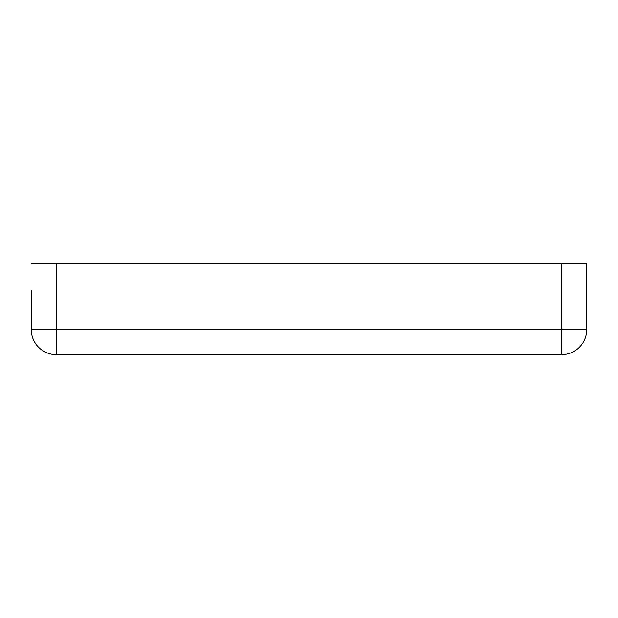 <?xml version="1.0" encoding="UTF-8"?>
<svg xmlns="http://www.w3.org/2000/svg" width="618" height="618" viewBox="0 0 618 618"><rect width="100%" height="100%" fill="white"/><g stroke="black" fill="none" stroke-linecap="round" stroke-linejoin="round"><path stroke-width="0.93" d="M31.279 290.738L31.279 329.541L586.721 329.541L586.721 263.345L561.607 263.345L561.607 354.655A25.106 25.106 0 0 0 586.721 329.541A25.106 25.106 0 0 1 561.607 354.655L56.392 354.655A25.106 25.106 0 0 1 31.279 329.541A25.106 25.106 0 0 0 56.392 354.655L56.392 263.345L561.607 263.345M31.279 263.345L56.392 263.345M586.721 263.345L586.721 290.738"/></g></svg>
